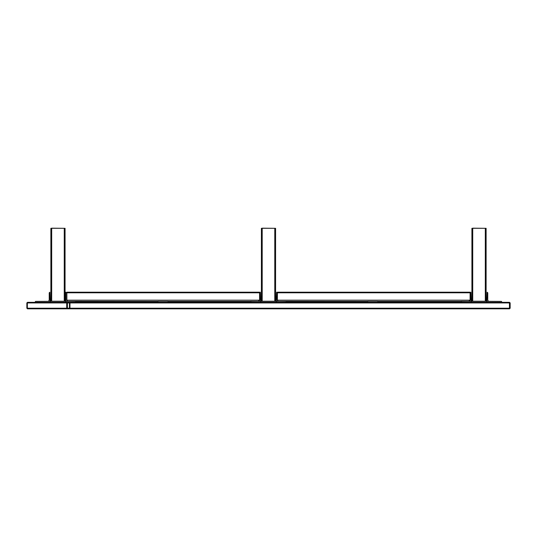 <?xml version="1.0" encoding="UTF-8"?>
<svg xmlns="http://www.w3.org/2000/svg" width="537" height="537" viewBox="0 0 537 537"><rect width="100%" height="100%" fill="white"/><g stroke="black" fill="none" stroke-linecap="round" stroke-linejoin="round"><path stroke-width="0.81" d="M472.728 301.317L472.728 228.178L486.119 228.306L486.119 301.317M485.307 301.223L472.728 301.223M471.916 301.317L471.916 228.306L485.307 228.306L485.307 301.317M262.204 301.317L262.204 228.178L275.588 228.306L275.588 301.317M274.776 301.223L262.204 301.223M261.391 301.317L261.391 228.306L274.776 228.306L274.776 301.317M51.68 301.317L51.68 228.178L65.064 228.306L65.064 301.317M64.252 301.223L51.68 301.223M50.867 301.317L50.867 228.306L64.252 228.306L64.252 301.317M510.15 308.218L509.539 308.822L509.445 308.218L69.958 308.218L69.958 302.942L509.445 302.942L509.445 308.218L510.15 308.218L510.15 302.942L509.445 302.942L509.539 302.331L70.052 302.331L69.958 302.942L69.441 302.942L69.441 308.218L69.958 308.218L70.052 308.822L509.539 308.822L510.15 308.218M70.052 308.822L69.441 308.218L67.414 308.218L67.414 302.942L66.709 302.942L66.709 308.218L27.36 308.218L27.36 302.942L66.709 302.942L66.803 302.331L27.461 302.331L27.36 302.942L26.85 302.942L26.85 308.218L27.36 308.218L27.461 308.822L66.803 308.822L66.709 308.218L67.414 308.218L66.803 308.822M27.461 302.331L26.85 302.942L27.461 302.331L34.945 302.331L35.556 301.398L48.444 301.317L50.156 301.317L50.156 302.331L49.834 292.195L49.223 292.799L49.223 300.183L48.444 301.317M66.803 302.331L67.414 302.942L69.441 302.942L70.052 302.331M466.948 308.822L27.461 308.822L26.85 308.218M509.539 302.331L510.15 302.942M367.67 302.331L367.67 301.317L377.813 301.317L377.813 302.331M157.952 302.331L157.952 301.317L168.094 301.317L168.094 302.331M461.068 301.317L461.068 302.331L461.068 301.317L468.835 301.317L470.103 300.156L468.835 301.317M470.103 300.156L470.103 292.195L277.401 292.195L277.401 300.458L278.139 301.317L367.67 301.398M377.813 301.398L461.068 301.398M286.443 301.398L286.443 302.009L367.67 302.009M470.103 300.304L469.103 301.317M277.401 292.799L470.103 292.799L470.103 292.195M278.401 301.317L286.443 301.317M250.544 301.317L250.544 302.331L250.544 301.317L258.31 301.317L259.579 300.156L258.31 301.317M259.579 300.156L259.579 292.195L66.877 292.195L66.877 300.458L67.608 301.317L157.952 301.398M168.094 301.398L250.544 301.398M75.912 301.398L75.912 302.009L157.952 302.009M259.579 300.304L258.579 301.317M66.877 292.799L259.579 292.799L259.579 292.195M67.877 301.317L75.912 301.317M461.068 302.331L461.679 301.398L469.499 301.317L471.211 301.317L471.211 302.331L470.882 292.195L470.278 292.799L470.278 300.183L469.499 301.317M65.776 302.331L65.776 301.317L65.776 302.331L75.912 302.331L75.308 301.398L67.487 301.317L66.709 300.183L66.709 292.799L65.776 292.195L65.776 301.317L67.487 301.317M250.544 302.331L251.148 301.398L258.968 301.317L260.68 301.317L260.68 302.331L260.358 292.195L259.747 292.799L259.747 300.183L258.968 301.317M286.443 302.331L285.832 301.398L278.012 301.317L277.233 300.183L277.233 292.799L276.622 292.195L276.3 301.317L278.012 301.317M276.3 302.331L276.3 301.317L276.3 302.331M276.3 298.277L276.3 296.249L276.3 298.277M502.035 302.331L501.43 301.398L488.536 301.317L487.757 300.183L487.757 292.799L487.153 292.195L486.824 301.317L488.536 301.317M486.824 302.331L486.824 301.317L486.824 302.331M50.156 301.317L65.776 301.317M260.68 301.317L276.3 301.317M471.211 301.317L486.824 301.317M377.813 302.009L461.068 302.009M277.401 300.183L470.083 300.183M168.094 302.009L250.544 302.009M66.877 300.183L259.552 300.183"/></g></svg>
